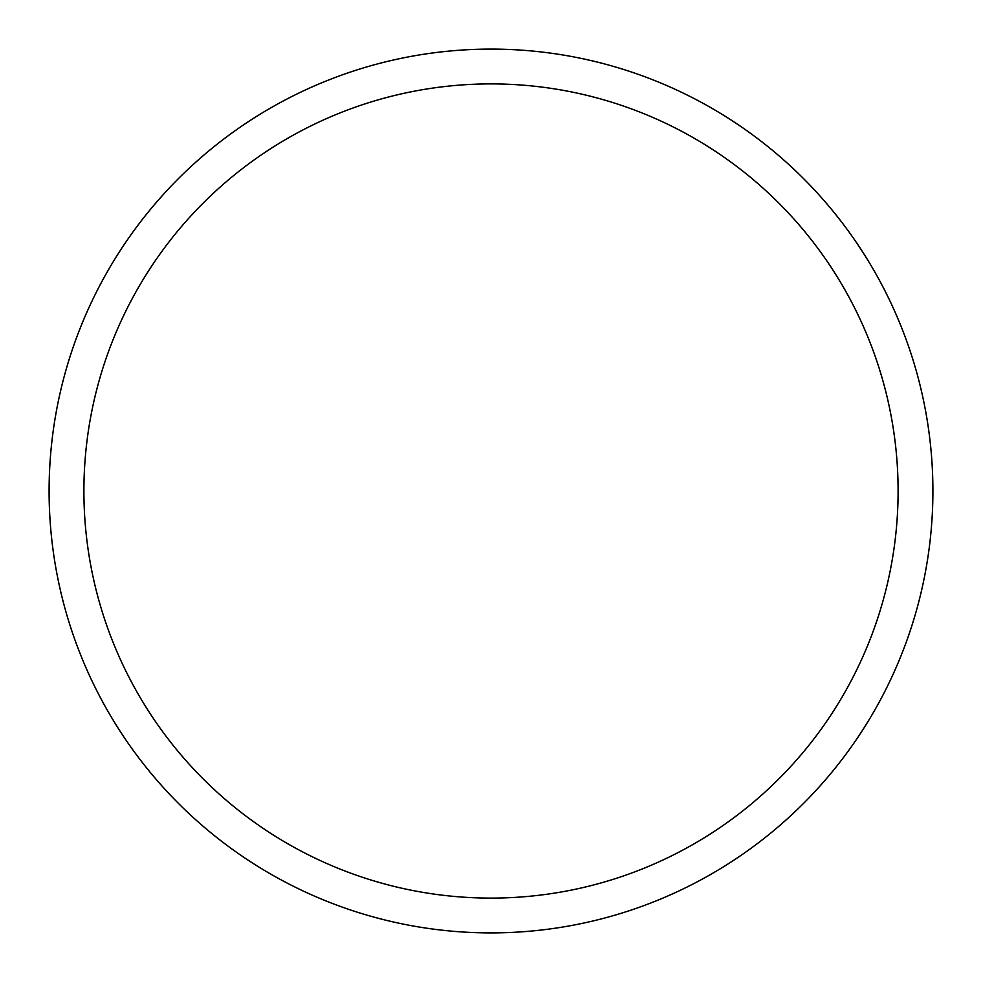 <?xml version="1.0" encoding="UTF-8"?>
<svg xmlns="http://www.w3.org/2000/svg" width="982" height="982" viewBox="0 0 982 982"><rect width="100%" height="100%" fill="white"/><g stroke="black" fill="none" stroke-linecap="round" stroke-linejoin="round"><path stroke-width="1.47" d="M491 49.1A441.9 441.9 0 0 1 932.9 491A441.9 441.9 0 0 1 491 932.9A441.9 441.9 0 0 1 49.1 491A441.9 441.9 0 0 1 491 49.1M491 898.1A407.1 407.1 0 0 1 83.9 491A407.1 407.1 0 0 1 491 83.9A407.1 407.1 0 0 1 898.1 491A407.1 407.1 0 0 1 491 898.1"/></g></svg>
